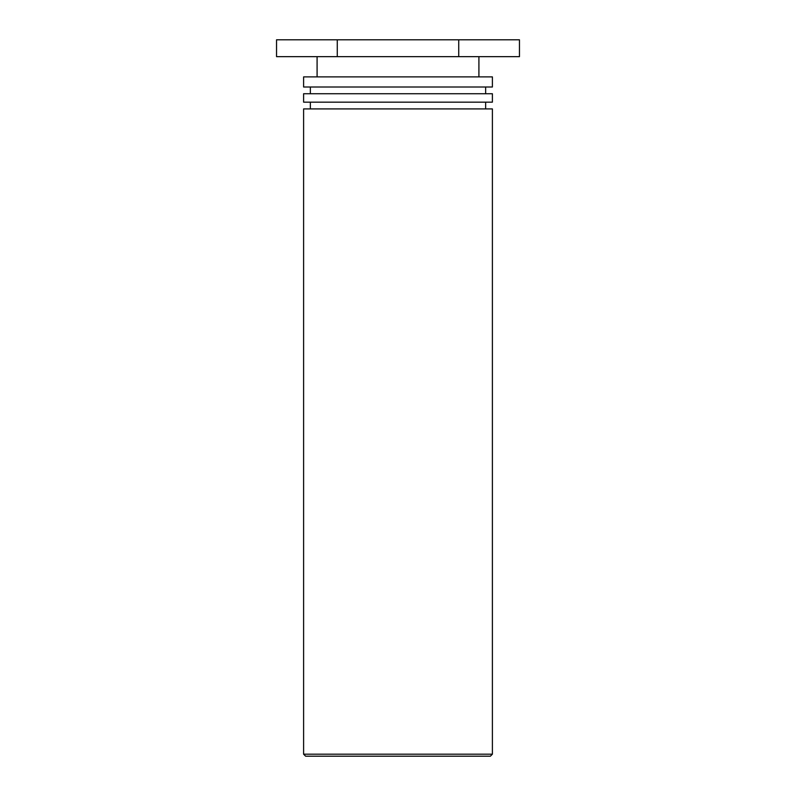 <?xml version="1.0" encoding="UTF-8"?>
<svg xmlns="http://www.w3.org/2000/svg" width="796" height="796" viewBox="0 0 796 796"><rect width="100%" height="100%" fill="white"/><g stroke="black" fill="none" stroke-linecap="round" stroke-linejoin="round"><path stroke-width="1.19" d="M305.624 756.2L490.376 756.2L492.396 754.18L303.604 754.18L305.624 756.2M492.396 754.18L492.396 108.913L303.604 108.913L303.604 754.18M303.604 102.167L492.396 102.167L492.396 93.739L303.604 93.739L303.604 102.167M303.604 87.003L492.396 87.003L492.396 76.884L303.604 76.884L303.604 87.003M458.725 39.8L276.54 39.8L276.54 56.655L519.46 56.655L519.46 39.8L458.725 39.8L458.725 56.655M337.275 39.8L337.275 56.655M485.65 108.913L485.65 102.167M310.35 108.913L310.35 102.167M485.65 93.739L485.65 87.003M310.35 93.739L310.35 87.003M478.913 76.884L478.913 56.655M317.087 76.884L317.087 56.655"/></g></svg>
